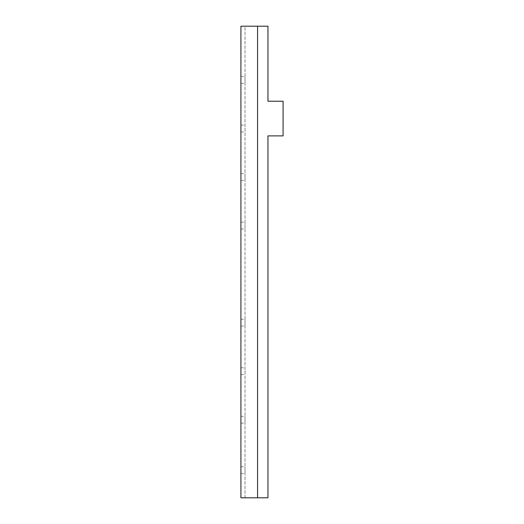 <?xml version="1.0" encoding="UTF-8"?>
<svg xmlns="http://www.w3.org/2000/svg" width="524" height="524" viewBox="0 0 524 524"><rect width="100%" height="100%" fill="white"/><g stroke="black" fill="none" stroke-linecap="round" stroke-linejoin="round"><path stroke-width="0.39" stroke-dasharray="2.62 1.97" d="M257.566 26.2L245.016 26.2L245.016 497.8L257.566 497.8L245.016 497.8L245.016 26.2L257.566 26.2L257.566 497.8M267.961 497.8L240.922 497.8L240.922 26.2L267.961 26.2L267.961 101.217L283.078 101.217L283.078 135.886L267.961 135.886L267.961 497.8M240.922 83.401L240.922 76.576L240.922 83.401L245.016 83.401L245.016 76.576L245.016 83.401M240.922 473.631L240.922 466.812L240.922 473.631L245.016 473.631L245.016 466.812L245.016 473.631M240.922 326.066L240.922 319.247L240.922 326.066L245.016 326.066L245.016 319.247L245.016 326.066M240.922 229.001L240.922 222.176L240.922 229.001L245.016 229.001L245.016 222.176L245.016 229.001M240.922 131.937L240.922 125.112L240.922 131.937L245.016 131.937L245.016 125.112L245.016 131.937M240.922 423.137L240.922 416.311L240.922 423.137L245.016 423.137L245.016 416.311L245.016 423.137M240.922 374.601L240.922 367.776L240.922 374.601L245.016 374.601L245.016 367.776L245.016 374.601M240.922 180.466L240.922 173.647L240.922 180.466L245.016 180.466L245.016 173.647L245.016 180.466M240.922 173.647L245.016 173.647M240.922 367.776L245.016 367.776M240.922 416.311L245.016 416.311M240.922 125.112L245.016 125.112M240.922 222.176L245.016 222.176M240.922 319.247L245.016 319.247M240.922 466.812L245.016 466.812M240.922 76.576L245.016 76.576"/><path stroke-width="0.79" d="M257.566 497.8L267.961 497.8L267.961 135.886L283.078 135.886L283.078 101.217L267.961 101.217L267.961 26.2L240.922 26.2L240.922 497.8L257.566 497.8L257.566 26.2"/></g></svg>
